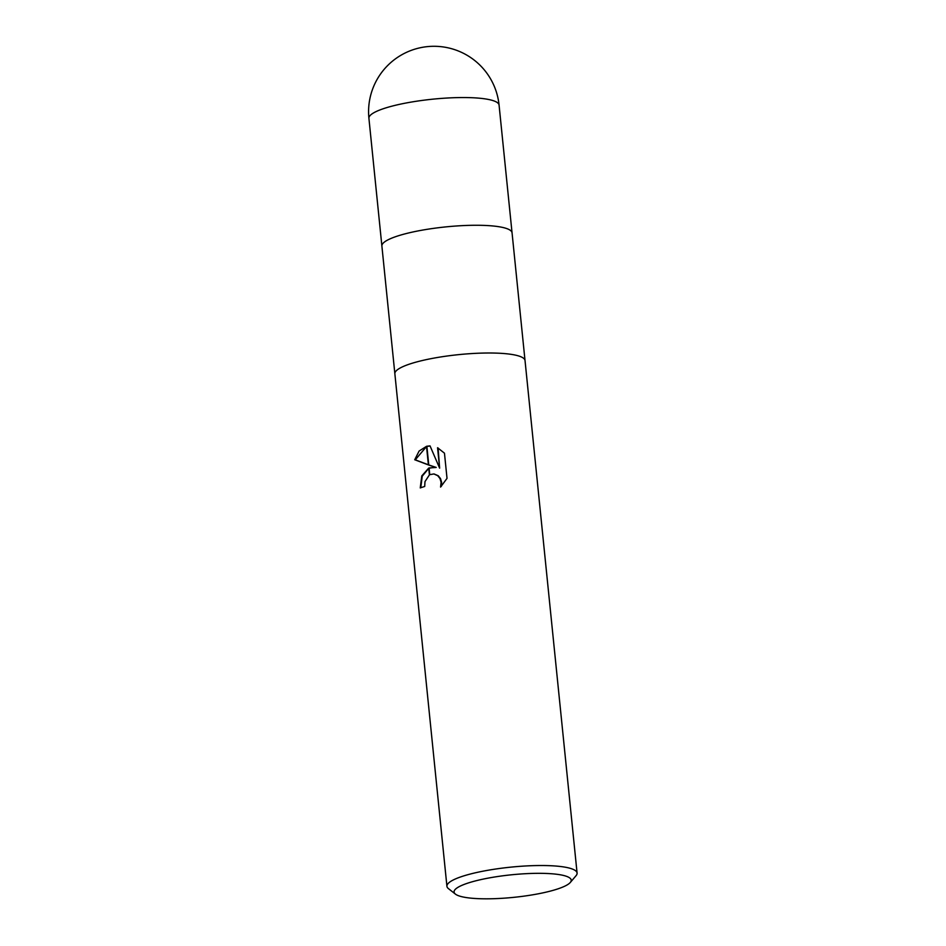 <?xml version="1.0" encoding="UTF-8"?>
<svg xmlns="http://www.w3.org/2000/svg" width="946" height="946" viewBox="0 0 946 946"><rect width="100%" height="100%" fill="white"/><g stroke="black" fill="none" stroke-linecap="round" stroke-linejoin="round"><path stroke-width="1.42" d="M525.03 360.556A65.416 12.594 -5.8 0 0 486.871 353.012A65.416 12.594 -5.8 0 0 418.085 361.573A65.416 12.594 -5.8 0 0 394.86 373.776A65.416 12.594 -5.8 0 1 418.085 361.573A65.416 12.594 -5.8 0 1 486.871 353.012A65.416 12.594 -5.8 0 1 525.03 360.556L577.084 873.075A65.416 12.594 -5.8 0 1 576.067 875.665L570.308 882.452A58.877 11.34 -5.8 0 1 550.324 891.108A58.877 11.34 -5.8 0 1 455.44 894.124A58.877 11.34 -5.8 0 1 474.975 881.033A58.877 11.34 -5.8 0 1 542.023 873.347A58.877 11.34 -5.8 0 1 570.308 882.452M512.046 232.822A65.416 12.594 -5.8 0 0 473.887 225.278A65.416 12.594 -5.8 0 0 405.113 233.839A65.416 12.594 -5.8 0 0 381.888 246.055A65.416 12.594 -5.8 0 1 405.113 233.839A65.416 12.594 -5.8 0 1 473.887 225.278A65.416 12.594 -5.8 0 1 512.058 232.822L525.018 360.509M455.44 894.124L448.439 888.625A65.416 12.594 -5.8 0 1 446.926 886.296A65.416 12.594 -5.8 0 1 470.138 874.08A65.416 12.594 -5.8 0 1 538.924 865.531A65.416 12.594 -5.8 0 1 577.084 873.075M435.692 467.383L428.775 465.054L426.871 446.24L430.04 445.897L439.63 468.152L437.56 447.73L444.466 453.181L447.02 478.369L440.576 487.072L441.096 482.306L439.996 478.546L437.691 475.661L433.859 473.946L429.756 474.679L429.07 467.939L436.212 467.454L428.763 464.935M429.756 474.679A10.453 7.982 -82.4 0 0 429.413 474.88L424.99 481.609L424.695 486.469A65.416 12.594 174.2 0 0 420.261 487.935L421.774 475.921L428.727 468.081A17.194 13.138 97.6 0 1 429.07 467.939M428.775 465.054L414.715 459.756L419.102 451.041L426.516 446.323A23.674 18.08 97.6 0 1 426.871 446.24M426.54 446.536L415.27 459.827L428.396 464.805M435.03 467.265L429.094 468.223M428.751 468.388L422.235 476.169L420.769 487.758M428.727 468.081L429.413 474.88M434.131 473.981L438.223 475.732L440.529 478.617L441.628 482.377L441.333 486.35M438.116 448.014L439.63 468.152M430.063 445.968L426.883 446.429M426.516 446.323L428.408 464.924M368.916 118.321L368.916 118.321A65.416 12.594 -5.8 0 1 392.141 106.106A65.416 12.594 -5.8 0 1 460.915 97.556A65.416 12.594 -5.8 0 1 499.074 105.101L499.074 105.101A65.416 65.416 0 0 0 417.47 48.412A65.416 65.416 0 0 0 368.916 118.321L381.888 246.007M394.86 373.776L446.926 886.296M381.888 246.055L394.86 373.729M512.046 232.787L499.074 105.101"/></g></svg>
